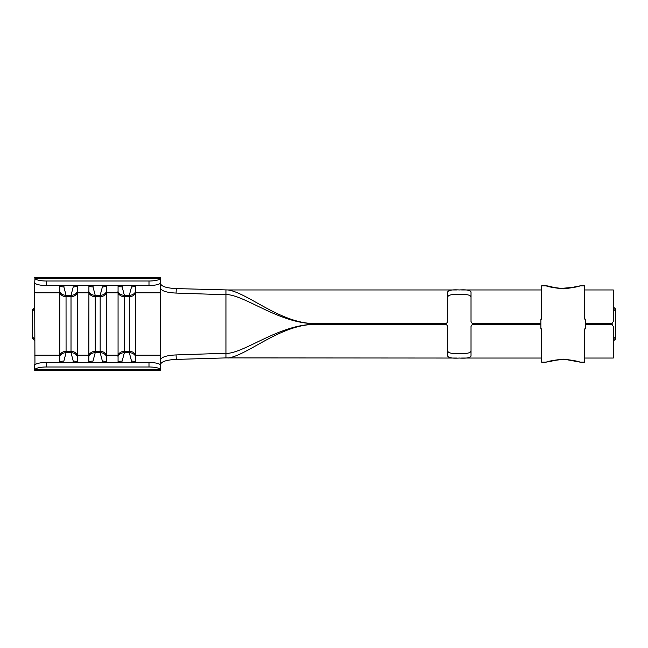 <?xml version="1.0" encoding="UTF-8"?>
<svg xmlns="http://www.w3.org/2000/svg" width="648" height="648" viewBox="0 0 648 648"><rect width="100%" height="100%" fill="white"/><g stroke="black" fill="none" stroke-linecap="round" stroke-linejoin="round"><path stroke-width="0.97" d="M148.991 366.987L46.389 366.987A11.656 2.981 180 0 0 34.952 369.392L34.733 370.64L160.655 370.64L160.437 369.392A11.656 2.981 180 0 0 148.991 366.987L148.991 362.475A11.656 2.981 0 0 1 160.437 364.889L160.655 368.987M34.733 310.765L34.952 364.889A11.656 2.981 0 0 1 46.389 362.475L46.389 366.987M613.267 339.017L615.6 336.96L615.6 311.04L613.267 308.983M461.619 353.379L457.132 353.379M540.861 324.348L472.343 324.348L471.023 326.446L471.023 355.987C470.432 357.793 466.552 358.482 459.367 358.044C452.191 358.482 448.311 357.793 447.703 355.987L447.703 326.446L446.391 324.348A2.333 2.333 0 0 0 445.37 324.113L323.433 324.113A116.591 116.591 0 0 0 316.062 324.348L315.592 324.356C280.9 324 247.714 351.046 227.942 353.379L225.941 353.257L225.941 294.743L227.942 294.621C247.755 296.962 280.868 323.992 315.592 323.644L316.062 323.652A116.591 116.591 0 0 0 323.433 323.887L445.37 323.887A2.333 2.333 0 0 0 446.391 323.652L447.703 321.554L447.703 292.013C448.295 290.207 452.183 289.518 459.367 289.956C466.536 289.518 470.424 290.207 471.023 292.013L471.023 321.554L472.343 323.652A2.333 2.333 0 0 0 473.356 323.887L540.861 323.887M461.603 294.621L457.107 294.621M471.023 297.027C470.472 294.913 466.584 294.111 459.367 294.621C452.158 294.111 448.27 294.913 447.703 297.027M447.703 350.973C448.262 353.087 452.142 353.889 459.367 353.379C466.568 353.889 470.456 353.087 471.023 350.973M585.403 323.887L610.934 323.887A2.333 2.333 0 0 0 611.955 323.652L613.267 321.554L613.267 289.956L584.707 289.956M541.566 289.956L461.611 289.956M457.148 289.956L227.942 289.956C247.755 292.677 280.868 323.992 315.592 323.595L446.391 323.652M613.267 306.925L615.6 308.983L615.6 311.04M615.6 336.96L615.6 339.017L613.267 341.075M585.403 324.405L612.068 324.405L613.267 326.446L613.267 358.044L584.707 358.044M541.566 358.044L461.587 358.044M457.115 358.044L225.941 357.899L176.305 359.405C166.901 359.867 161.684 361.438 160.655 364.136L160.655 364.144M160.655 283.856L160.655 283.865C161.676 286.554 166.892 288.133 176.305 288.595L227.942 289.956M34.733 307.314L32.659 309.42L32.4 310.943L32.4 309.363L33.097 309.339M33.097 338.661L32.4 338.637L32.4 337.057L32.659 338.58L34.733 340.686M34.733 339.017L32.4 336.96L32.4 311.04L34.733 308.983L34.733 308.31M34.733 282.026L34.733 311.137M34.733 282.617L34.952 278.608A11.656 2.981 0 0 0 46.389 281.013L46.389 285.525A11.656 2.981 180 0 1 34.952 283.111L34.733 282.617M160.655 279.013L160.655 277.36L34.733 277.36L34.733 278.097M446.391 324.348L315.592 324.405C280.892 324 247.722 355.339 227.942 358.044M612.068 324.405L611.955 324.348A2.333 2.333 0 0 0 610.934 324.113L585.403 324.113M540.861 324.113L473.356 324.113A2.333 2.333 0 0 0 472.343 324.348M131.252 362.475L131.552 361.163A6.998 6.221 -24 0 1 135.699 362.119L135.699 292.799L160.655 292.799L160.655 365.974M148.991 285.525L148.991 281.013A11.656 2.981 0 0 0 160.437 278.608L160.437 283.111A11.656 2.981 180 0 1 148.991 285.525L46.389 285.525M160.655 282.026L160.655 288.36C161.652 291.025 166.787 292.596 176.062 293.074L225.941 294.743L225.941 290.101M118.066 362.475L118.066 285.525M106.466 285.525L106.556 285.881A6.998 6.221 -156 0 1 102.4 286.837L100.165 295.326L95.191 295.326L95.224 352.674L92.98 361.163A6.998 6.221 -156 0 0 88.833 362.119L88.914 285.525M102.101 362.475L102.4 361.163A6.998 6.221 -24 0 1 106.556 362.119L106.556 285.881M59.77 362.475L59.77 285.525M77.323 285.525L77.404 285.881A6.998 6.221 -156 0 1 73.256 286.837L71.013 295.326L66.039 295.326L66.072 352.674L63.836 361.163A6.998 6.221 -156 0 0 59.681 362.119M72.957 362.475L73.256 361.163A6.998 6.221 -24 0 1 77.404 362.119L77.404 285.881M148.991 281.013L46.389 281.013M135.618 285.525L135.699 285.881A6.998 6.221 -156 0 1 131.552 286.837L129.308 295.326L124.335 295.326L124.367 352.674L122.132 361.163A6.998 6.221 -156 0 0 117.977 362.119M131.552 361.163L129.308 352.674L129.341 296.695A6.998 6.683 -0 0 0 135.699 292.799L135.699 285.881M148.991 362.475L46.389 362.475M34.733 369.903L34.733 365.383M93.28 285.525L92.98 286.837L95.224 295.326M102.4 361.163L100.165 352.674L100.165 295.326M100.165 352.674L95.224 352.674M88.833 356.432C90.153 354.019 92.267 352.763 95.191 352.674M88.833 291.568C90.161 293.99 92.275 295.237 95.191 295.326M88.833 285.881A6.998 6.221 -24 0 0 92.98 286.837M100.197 352.674C103.105 352.763 105.227 354.019 106.556 356.432M100.197 295.326C103.113 295.237 105.235 293.99 106.556 291.568M64.136 285.525L63.836 286.837L66.072 295.326C63.131 295.237 61.009 293.99 59.681 291.568M73.256 361.163L71.013 352.674L71.013 295.326M71.013 352.674L66.072 352.674C63.123 352.763 61.001 354.019 59.681 356.432M122.432 285.525L122.132 286.837L124.367 295.326M34.733 292.799L59.681 292.799A6.998 6.683 0 0 0 66.039 296.695L71.045 296.695A6.998 6.683 -0 0 0 77.404 292.799L88.833 292.799A6.998 6.683 0 0 0 95.191 296.695L100.197 296.695A6.998 6.683 -0 0 0 106.556 292.799L117.977 292.799A6.998 6.683 0 0 0 124.335 296.695L129.341 296.695L129.308 295.326M129.308 352.674L124.367 352.674M59.681 285.881A6.998 6.221 -24 0 0 63.836 286.837M71.045 352.674C73.961 352.763 76.083 354.019 77.404 356.432M71.045 295.326C73.961 295.237 76.083 293.99 77.404 291.568M117.977 356.432C119.297 354.019 121.419 352.763 124.335 352.674M117.977 291.568C119.305 293.99 121.427 295.237 124.335 295.326M117.977 285.881A6.998 6.221 -24 0 0 122.132 286.837M129.341 352.674C132.257 352.763 134.379 354.019 135.699 356.432M129.341 295.326C132.257 295.237 134.379 293.99 135.699 291.568M176.305 288.595L176.062 293.074M160.655 359.64C161.636 356.975 166.771 355.404 176.062 354.926L225.941 353.257L225.941 357.899M176.062 354.926L176.305 359.405M315.592 324.356L446.504 324.405M315.592 323.644L446.504 323.595M584.707 358.393L584.707 328.901L585.403 328.901L585.403 319.1L584.707 319.1L584.707 285.873L580.049 285.873C577.822 286.845 572.176 287.842 563.12 288.862C554.048 287.834 548.419 286.829 546.224 285.873L541.566 285.873L541.566 319.1L541.566 289.607M541.566 358.393L541.566 328.901L541.566 362.127L546.224 362.127C548.419 361.171 554.048 360.166 563.12 359.138C572.176 360.158 577.822 361.155 580.049 362.127L584.707 362.127L584.707 328.901M584.707 319.1L584.707 289.607M541.566 328.901L540.861 328.901L540.861 319.1L541.566 319.1M472.23 323.595L540.861 323.595M585.403 323.595L612.068 323.595M472.23 324.405L540.861 324.405M611.955 323.652L585.403 323.652M540.861 323.652L472.343 323.652M611.955 324.348L585.403 324.348M160.655 355.201L135.699 355.201A6.998 6.683 -0 0 0 129.341 351.305L124.335 351.305A6.998 6.683 0 0 0 117.977 355.201L106.556 355.201A6.998 6.683 -0 0 0 100.197 351.305L95.191 351.305A6.998 6.683 0 0 0 88.833 355.201L77.404 355.201A6.998 6.683 -0 0 0 71.045 351.305L66.039 351.305A6.998 6.683 0 0 0 59.681 355.201L34.733 355.201M35.316 283.468L34.733 283.468M35.316 364.532L34.733 364.532M160.437 278.608L34.952 278.608M160.655 283.468L160.072 283.468M160.655 292.799L160.655 288.36M160.655 364.532L160.072 364.532M160.437 369.392L34.952 369.392M546.215 285.873C549.658 285.825 551.156 287.55 561.678 288.36L571.836 287.469L580.049 285.873M546.215 362.127L551.448 361.203C553.287 360.572 562.245 358.927 567.875 359.891L580.049 362.127"/></g></svg>
